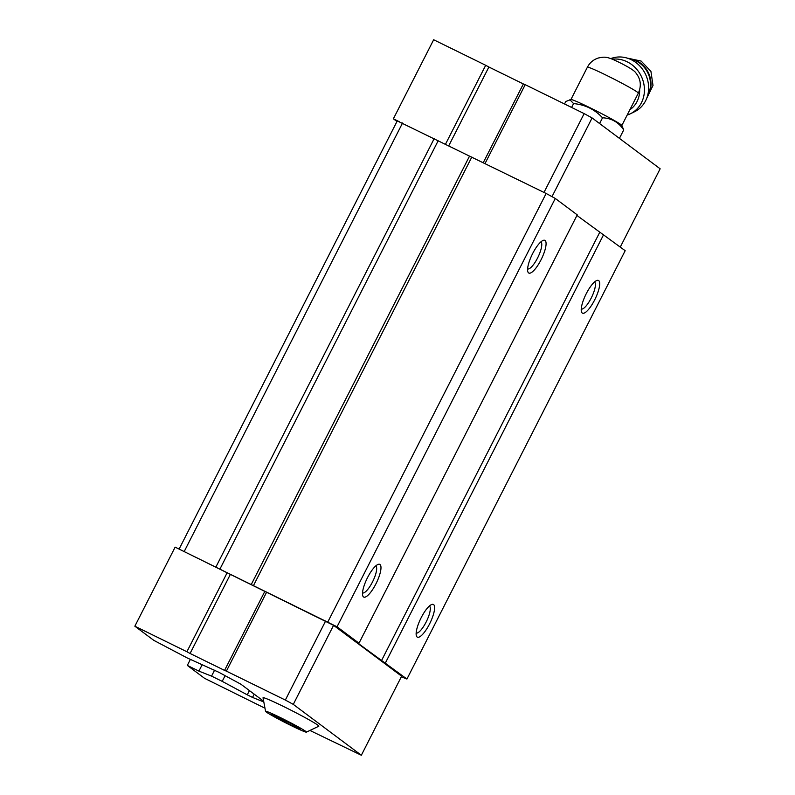 <?xml version="1.0" encoding="UTF-8"?>
<svg xmlns="http://www.w3.org/2000/svg" width="795" height="795" viewBox="0 0 795 795"><rect width="100%" height="100%" fill="white"/><g stroke="black" fill="none" stroke-linecap="round" stroke-linejoin="round"><path stroke-width="1.19" d="M300.47 729.293L296.595 726.392L271.512 714.089L275.388 716.981L289.867 724.583L300.47 729.293M291.268 725.636A22.936 1.163 -153 0 0 306.363 732.145A22.936 1.163 -153 0 0 286.518 720.648A22.936 1.163 -153 0 0 265.56 711.356A22.936 1.163 -153 0 0 291.268 725.636M571.605 107.444L573.573 103.588C585.08 104.652 594.73 109.382 602.531 117.799C611.514 118.187 618.58 122.231 623.717 129.923L621.809 125.411A28.58 1.451 -153 0 0 597.015 111.26A28.58 1.451 -153 0 0 571.009 99.524L565.792 101.492L564.53 103.976M401.326 676.774L406.931 679.039L356.697 642.29L358.992 643.205L337.04 626.788L175.129 547.139L134.852 626.202L153.793 640.353L187.242 657.962L219.003 672.361L240.964 684.266L263.066 700.793M310.696 730.824L361.337 755.25L401.624 676.197L333.572 625.327L181.091 550.061M337.04 626.788L555.288 198.452L546.145 193.473L397.271 120.91L179.104 549.087M327.898 621.809L546.145 193.473M253.595 585.349L471.842 157.013M251.299 584.434L469.547 156.098M219.947 569.051L438.194 140.715M215.972 566.885L434.219 138.549M184.301 551.342L402.548 123.006M263.135 701.707L252.522 697.414L254.191 694.154M252.522 697.414L247.255 694.83L249.421 690.587M247.255 694.83L222.202 681.355L225.104 675.67M222.202 681.355L211.549 676.128L214.57 670.185M211.549 676.128L198.909 671.109L202.069 664.918M198.909 671.109L187.312 665.415L190.343 659.472M406.931 679.039L625.178 250.703L576.941 215.455M594.66 299.924A18.206 5.148 -63.9 0 1 581.443 311.739A18.206 5.148 -63.9 0 1 585.845 294.518A18.206 5.148 -63.9 0 1 596.777 280.506A18.206 5.148 -63.9 0 1 594.66 299.924M429.568 623.926A18.206 5.148 -63.9 0 1 416.351 635.742A18.206 5.148 -63.9 0 1 420.764 618.53A18.206 5.148 -63.9 0 1 431.685 604.508A18.206 5.148 -63.9 0 1 429.568 623.926M385.396 662.941L603.644 234.605M381.421 660.774L599.669 232.438M358.992 643.205L577.24 214.869L555.288 198.452M375.936 583.838A18.206 5.148 -63.9 0 1 362.719 595.654A18.206 5.148 -63.9 0 1 367.121 578.432A18.206 5.148 -63.9 0 1 378.052 564.42A18.206 5.148 -63.9 0 1 375.936 583.838M541.027 259.826A18.206 5.148 -63.9 0 1 527.81 271.642A18.206 5.148 -63.9 0 1 532.213 254.43A18.206 5.148 -63.9 0 1 543.134 240.408A18.206 5.148 -63.9 0 1 541.027 259.826M540.858 241.909A15.055 4.253 -63.9 0 1 537.589 257.958A15.055 4.253 -63.9 0 1 527.602 268.929M375.777 565.921A15.055 4.253 -63.9 0 1 372.497 581.96A15.055 4.253 -63.9 0 1 362.52 592.931M429.409 606.009A15.055 4.253 -63.9 0 1 426.13 622.048A15.055 4.253 -63.9 0 1 416.153 633.029M594.501 282.006A15.055 4.253 -63.9 0 1 591.222 298.046A15.055 4.253 -63.9 0 1 581.244 309.017M361.337 755.25L293.285 704.38L285.345 700.057L325.622 620.994M293.285 704.38L333.572 625.327M285.345 700.057L226.396 671.129L266.683 592.066M226.396 671.129L224.558 670.394L264.844 591.341M224.558 670.394L190.075 653.47L230.351 574.417M190.075 653.47L186.895 651.741L227.181 572.678M186.895 651.741L134.852 626.202M187.312 665.415L204.573 678.324L264.308 707.888M306.363 732.145L318.825 726.213A31.313 1.59 -153 0 0 291.666 710.551A31.313 1.59 -153 0 0 263.036 697.791L265.56 711.356M399.338 121.734L393.376 118.803L396.973 121.496M620.289 247.046L660.148 168.798L592.096 117.938L551.988 196.663M592.096 117.938L584.156 113.605L543.999 192.42M584.156 113.605L525.207 84.677L485.049 163.492M525.207 84.677L523.368 83.952L483.281 162.627M523.368 83.952L488.885 67.019L448.708 145.873M488.885 67.019L485.705 65.289L445.458 144.283M485.705 65.289L433.663 39.75L393.376 118.803M602.531 117.799L599.609 123.543M623.717 129.923L619.424 138.36M573.573 103.588L569.866 99.693M629.869 109.75A25.49 22.976 -116 0 0 639.657 89.755M627.156 115.066A29.127 26.265 -116 0 0 630.346 113.794L634.539 111.757A29.127 26.265 -116 0 0 645.868 75.048A29.127 26.265 -116 0 0 610.838 58.592M630.346 113.794A29.127 26.265 -116 0 0 643.036 80.732A29.127 26.265 -116 0 0 613.492 59.078A29.127 26.265 -116 0 0 612.359 59.188M275.388 716.981L275.875 716.027M289.867 724.583L290.553 723.221M587.406 67.177C589.84 62.576 593.547 59.506 598.516 57.965C603.812 56.972 605.84 56.207 615.101 60.41C622.565 63.858 633.844 69.741 635.692 72.693C640.76 78.934 641.635 85.741 638.335 93.134A28.58 1.451 -153 0 0 613.531 78.864A28.58 1.451 -153 0 0 587.406 67.177L570.919 99.534M647.229 96.851A24.029 21.664 -116 0 0 648.352 72.633A24.029 21.664 -116 0 0 628.606 58.582M647.577 95.718A24.029 21.664 -116 0 0 629.71 59.009M638.335 93.134L621.849 125.491M646.713 98.312L653.003 85.453L650.926 71.381L641.138 61.066L627.136 58.085"/></g></svg>
